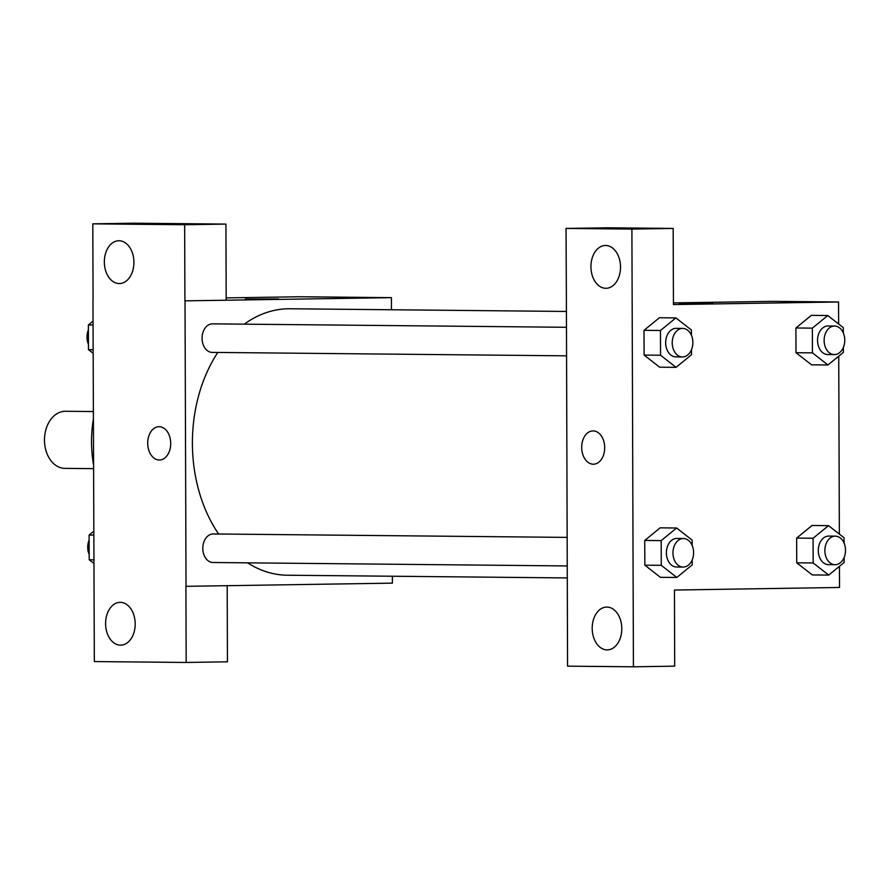 <?xml version="1.0" encoding="UTF-8"?>
<svg xmlns="http://www.w3.org/2000/svg" width="890" height="890" viewBox="0 0 890 890"><rect width="100%" height="100%" fill="white"/><g stroke="black" fill="none" stroke-linecap="round" stroke-linejoin="round"><path stroke-width="1.33" d="M93.35 411.547L65.415 411.269A28.547 20.637 90.6 0 0 65.037 411.269A28.547 20.637 90.6 0 0 44.5 439.882A28.547 20.637 90.6 0 0 64.859 468.374L93.55 468.652M93.539 464.747A99.925 72.235 -89.4 0 1 91.537 441.907A99.925 72.235 -89.4 0 1 93.383 419.001M227.184 585.698L227.451 661.815L186.177 662.46L94.329 661.57L92.961 299.963M226.182 297.894L299.34 296.759L391.4 297.649L391.444 309.753M392.379 576.242L392.401 583.128L185.91 586.332L186.177 662.46M120.317 602.352A21.416 14.796 -90.9 0 0 120.061 602.352A21.416 14.796 -90.9 0 0 105.599 623.99A21.416 14.796 -90.9 0 0 120.728 645.172A21.416 14.796 -90.9 0 0 135.191 623.712A21.416 14.796 -90.9 0 0 120.317 602.352M249.868 299.185L278.559 298.94L249.868 299.185M93.072 299.963L92.805 223.846L134.078 223.201L225.927 224.091L226.194 300.219L184.92 300.853L391.4 297.649M278.559 298.94L245.262 299.062M119.06 240.745A21.416 14.796 -90.9 0 0 118.804 240.745A21.416 14.796 -90.9 0 0 104.341 262.383A21.416 14.796 -90.9 0 0 119.46 283.565A21.416 14.796 -90.9 0 0 133.923 262.116A21.416 14.796 -90.9 0 0 119.06 240.745M225.927 224.091L184.653 224.736L184.92 300.853M92.805 223.846L184.653 224.736M170.724 443.454A16.654 11.503 89.1 0 1 159.477 459.997A16.654 11.503 89.1 0 1 147.707 443.52A16.654 11.503 89.1 0 1 158.954 426.688A16.654 11.503 89.1 0 1 170.724 443.454M186.021 586.332L185.02 300.865M158.965 426.688A16.654 11.503 -90.9 0 0 147.718 443.52A16.654 11.503 -90.9 0 0 159.477 459.997M567.219 537.393L213.266 533.956A14.273 10.324 90.6 0 0 213.077 533.956A14.273 10.324 90.6 0 0 202.809 548.262A14.273 10.324 90.6 0 0 212.988 562.502A14.273 10.324 90.6 0 0 213.177 562.502M566.485 327.286L212.532 323.849A14.273 10.324 90.6 0 0 212.343 323.849A14.273 10.324 90.6 0 0 202.075 338.144A14.273 10.324 90.6 0 0 212.254 352.396A14.273 10.324 90.6 0 0 212.443 352.396M566.429 311.455L290.007 308.763A133.233 96.309 90.6 0 0 288.249 308.774A133.233 96.309 90.6 0 0 244.316 324.149M217.816 352.451A133.233 96.309 90.6 0 0 218.629 534M247.598 562.836A133.233 96.309 90.6 0 0 287.414 575.218L567.364 577.933M566.407 304.558L567.564 666.165L633.424 666.799L631.9 229.075L566.04 228.441L566.407 304.558M673.43 302.9L772.787 301.354L838.547 301.988L838.625 323.993M593.152 430.905A16.654 11.503 89.1 0 1 604.71 447.525A16.654 11.503 89.1 0 1 593.463 464.202A16.654 11.503 89.1 0 1 581.704 447.737A16.654 11.503 89.1 0 1 592.951 430.905A16.654 11.503 89.1 0 1 593.152 430.905M606.913 607.069A21.416 14.796 89.1 0 1 621.787 628.44A21.416 14.796 89.1 0 1 607.325 649.889A21.416 14.796 89.1 0 1 592.195 628.707A21.416 14.796 89.1 0 1 606.657 607.069A21.416 14.796 89.1 0 1 606.913 607.069M605.656 245.473A21.416 14.796 89.1 0 1 620.519 266.844A21.416 14.796 89.1 0 1 606.057 288.293A21.416 14.796 89.1 0 1 590.938 267.111A21.416 14.796 89.1 0 1 605.4 245.473A21.416 14.796 89.1 0 1 605.656 245.473M592.951 430.905A16.654 11.503 -90.9 0 0 581.704 447.737A16.654 11.503 -90.9 0 0 593.474 464.202M566.04 228.441L607.314 227.796L673.174 228.43L673.441 304.558L838.547 301.988M673.174 228.43L631.9 229.075M633.424 666.799L674.698 666.154L674.442 590.037L839.537 587.467L839.47 566.296M692.22 559.866L692.231 564.85L676.801 577.454L660.369 577.321M676.801 577.454L661.27 565.328L644.838 565.172L644.749 540.452L660.169 527.815L644.749 540.452L644.838 565.172L660.358 577.287M844.109 557.507L844.132 562.491L828.69 575.085L812.259 574.929L796.728 562.814L796.65 538.083L812.069 525.456M811.569 364.822L795.994 352.696L795.916 327.976L811.335 315.349M660.547 355.221L644.104 355.066L644.015 330.335L659.434 317.708L644.015 330.335L644.104 355.066L659.624 367.181L676.066 367.348L660.547 355.221L660.458 330.502L675.888 317.897L691.408 330.023L691.43 335.33M838.736 356.189L839.359 534.1M683.865 303.401L712.556 303.156L683.865 303.401M712.556 303.156L679.248 303.279M843.375 347.4L843.397 352.373L827.956 364.978L812.437 352.863L812.348 328.143L827.789 315.538L843.308 327.654L843.331 332.971M834.586 326.051L828.011 325.985A14.273 10.324 90.6 0 0 827.822 325.985A14.273 10.324 90.6 0 0 817.554 340.291A14.273 10.324 90.6 0 0 827.733 354.531L834.308 354.598A14.273 10.324 90.6 0 0 844.766 340.425A14.273 10.324 90.6 0 0 834.586 326.051A14.273 10.324 90.6 0 0 834.397 326.051A14.273 10.324 90.6 0 0 824.129 340.347A14.273 10.324 90.6 0 0 834.308 354.598M827.956 364.978L811.524 364.822M812.437 352.863L795.994 352.696L795.916 327.976L811.346 315.372L827.789 315.538M812.348 328.143L795.916 327.976M828.69 575.085L813.171 562.97L813.082 538.25L828.523 525.645L844.043 537.76L844.065 543.078M835.321 536.158L828.746 536.091A14.273 10.324 90.6 0 0 828.557 536.091A14.273 10.324 90.6 0 0 818.288 550.398A14.273 10.324 90.6 0 0 828.468 564.638L835.043 564.705A14.273 10.324 90.6 0 0 845.5 550.532A14.273 10.324 90.6 0 0 835.321 536.158A14.273 10.324 90.6 0 0 835.131 536.158A14.273 10.324 90.6 0 0 824.863 550.465A14.273 10.324 90.6 0 0 835.043 564.705M813.171 562.97L796.728 562.814L796.65 538.083L812.081 525.489L828.523 525.645M813.082 538.25L796.65 538.083M691.486 349.759L691.497 354.743L676.066 367.348M682.686 328.41L676.111 328.343A14.273 10.324 90.6 0 0 675.922 328.343A14.273 10.324 90.6 0 0 665.653 342.65A14.273 10.324 90.6 0 0 675.833 356.89L682.419 356.957A14.273 10.324 90.6 0 0 692.865 342.784A14.273 10.324 90.6 0 0 682.686 328.41A14.273 10.324 90.6 0 0 682.508 328.41A14.273 10.324 90.6 0 0 672.228 342.717A14.273 10.324 90.6 0 0 682.419 356.957M660.458 330.502L644.015 330.335M675.888 317.897L659.457 317.741M661.27 565.328L661.192 540.608L676.623 528.004L692.142 540.13L692.164 545.437M683.42 538.517L676.845 538.45A14.273 10.324 90.6 0 0 676.656 538.45A14.273 10.324 90.6 0 0 666.388 552.757A14.273 10.324 90.6 0 0 676.567 567.008L683.142 567.064A14.273 10.324 90.6 0 0 693.599 552.89A14.273 10.324 90.6 0 0 683.42 538.517A14.273 10.324 90.6 0 0 683.231 538.517A14.273 10.324 90.6 0 0 672.962 552.824A14.273 10.324 90.6 0 0 683.142 567.064M661.192 540.608L644.749 540.452M676.623 528.004L660.18 527.848M93.15 353.33L88.466 349.67L88.377 324.939L93.038 321.134M93.139 349.714L88.466 349.67M93.05 324.995L88.377 324.939M88.388 329.923A14.273 10.324 90.6 0 0 88.444 344.352M93.884 563.437L89.2 559.777L89.111 535.057L93.773 531.252M93.873 559.821L89.2 559.777M93.784 535.101L89.111 535.057M89.122 540.03A14.273 10.324 90.6 0 0 89.178 554.459M567.319 565.94L212.988 562.502M566.585 355.833L212.254 352.396"/></g></svg>

